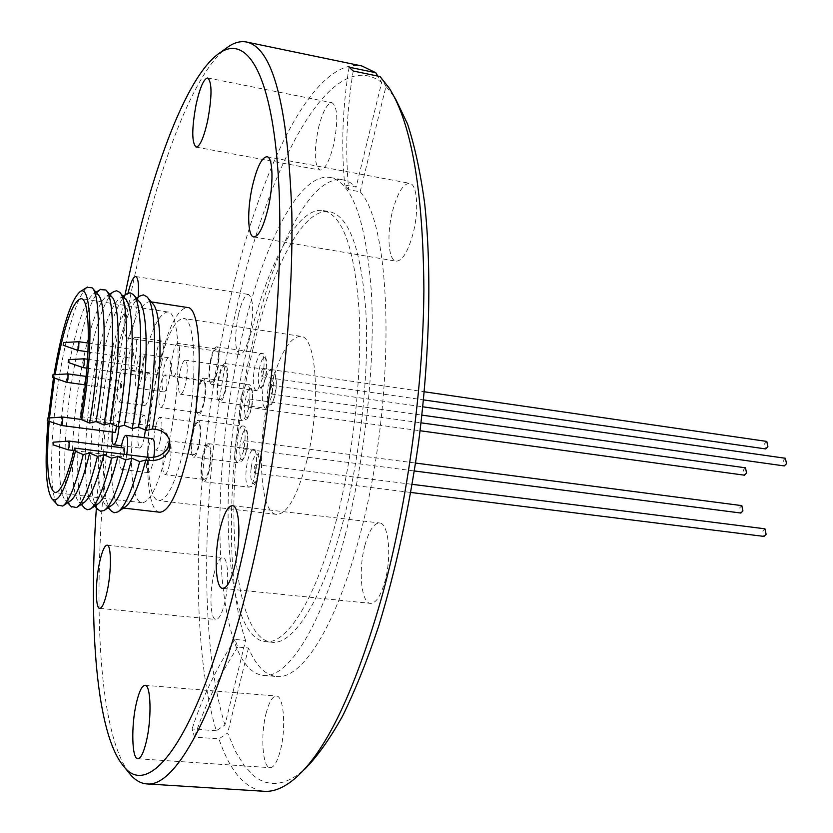 <?xml version="1.0" encoding="UTF-8"?>
<svg xmlns="http://www.w3.org/2000/svg" width="833" height="833" viewBox="0 0 833 833"><rect width="100%" height="100%" fill="white"/><g stroke="black" fill="none" stroke-linecap="round" stroke-linejoin="round"><path stroke-width="0.62" stroke-dasharray="4.17 3.12" d="M159.728 512.233C144.213 511.754 143.682 433.67 157.322 372.413C166.715 330.618 176.7 308.97 187.279 307.471M125.096 506.985L121.785 507.87C107.519 507.547 107.967 429.057 121.222 367.322C130.354 325.182 139.788 303.295 149.534 301.64L152.491 303.368M110.935 510.681C99.543 498.238 101.73 423.414 114.183 364.458C122.118 326.942 130.656 304.149 139.819 296.069M49.189 421.331L49.501 417.916M54.551 378.088L55.113 374.642M169.172 439.158L168.412 437.169L169.172 441.042L169.422 439.824C182.031 380.452 180.469 311.136 167.714 311.959C158.301 313.385 149.294 333.554 140.683 372.476C128.147 429.672 128.23 502.403 142.047 502.726C150.388 502.289 158.916 484.108 167.62 448.164M97.971 294.57L93.452 293.851C85.403 300.255 77.563 322.329 69.91 360.064C58.143 418.197 55.426 491.824 65.63 500.56L70.191 501.06M86.944 287.395C78.698 295.017 70.67 318.289 62.86 357.19C50.74 417.656 47.554 494.188 57.654 505.058M84.008 502.559L79.052 502.018C68.525 492.876 70.992 419.655 82.831 361.897C90.516 324.495 98.492 302.525 106.77 295.996L111.695 296.777M100.283 289.582C91.797 297.319 83.633 320.466 75.782 359.023C63.579 419.103 60.653 495.208 71.086 506.485M97.763 504.048L94.931 504.788L92.39 503.465C81.551 493.927 83.769 421.113 95.691 363.709C103.407 326.64 111.518 304.784 120.025 298.131L122.815 297.516L125.356 298.985M84.445 507.901C73.679 496.229 76.355 420.55 88.652 360.845C96.524 322.642 104.812 299.609 113.538 291.748M111.455 505.527L108.394 506.339L105.656 504.892C94.504 494.969 96.493 422.56 108.488 365.52C116.235 328.785 124.471 307.023 133.197 300.255L136.216 299.578L138.955 301.182M97.732 509.296C86.642 497.228 89.069 421.987 101.449 362.657C109.352 324.797 117.776 301.879 126.71 293.914M144.234 437.679L144.151 438.106C142.672 444.583 141.194 447.894 139.705 448.05C137.393 445.509 137.351 437.898 139.58 425.205C141.048 418.687 142.526 415.344 144.036 415.167C145.765 416.125 146.223 421.082 145.421 430.047M112.288 432.046L113.746 421.821C115.183 415.271 116.61 411.908 118.026 411.71C119.629 412.637 120.025 417.572 119.213 426.506M161.612 363.709C160.019 370.664 158.426 374.236 156.812 374.402C154.48 371.955 154.438 364.396 156.687 351.745C158.27 344.747 159.874 341.155 161.508 340.957C163.841 343.383 163.872 350.964 161.612 363.709M134.998 359.898C133.447 366.905 131.916 370.498 130.396 370.685C128.23 368.238 128.251 360.658 130.479 347.934C132.02 340.905 133.561 337.282 135.102 337.063C137.278 339.479 137.247 347.09 134.998 359.898M168.86 381.16C167.246 388.188 165.6 391.791 163.934 391.958C161.467 389.407 161.394 381.639 163.716 368.644C165.33 361.564 166.975 357.93 168.672 357.742C171.129 360.262 171.202 368.061 168.86 381.16M141.672 377.349C140.09 384.43 138.507 388.063 136.945 388.24C134.644 385.71 134.644 377.901 136.935 364.833C138.517 357.721 140.1 354.056 141.693 353.848C143.994 356.347 143.984 364.188 141.672 377.349M149.242 395.227C147.733 401.891 146.223 405.317 144.703 405.473C142.433 403.016 142.401 395.529 144.609 383.003C146.108 376.308 147.639 372.861 149.18 372.663C151.439 375.089 151.471 382.618 149.242 395.227M123.097 391.656C121.618 398.361 120.16 401.798 118.734 401.975C116.62 399.528 116.662 392.01 118.848 379.431C120.316 372.684 121.774 369.217 123.232 369.009C125.346 371.424 125.294 378.973 123.097 391.656M153.845 457.255L152.897 462.575C151.387 469.135 149.857 472.488 148.305 472.634C145.827 469.968 145.744 462.055 148.055 448.914C149.555 442.323 151.096 438.939 152.668 438.762M126.772 454.62L125.939 459.233C124.471 465.834 123.003 469.208 121.535 469.364C119.369 467.24 119.223 459.993 121.108 447.623M61.621 425.517L61.777 419.645L62.746 417.041M116.787 426.204L116.381 424.039L115.298 426.59L115.277 432.431M77.667 350.339L77.823 344.508L78.864 341.717M132.145 352.359L132.124 358.138L133.301 355.399L133.322 349.6L132.145 352.359M83.029 367.603L83.165 361.605L84.237 358.784M138.684 369.456L138.684 375.412L139.892 372.632L139.892 366.676L138.684 369.456M66.879 382.347L67.036 376.568L68.035 373.892M120.41 383.94L120.389 389.677L121.493 387.043L121.524 381.306L120.41 383.94M67.994 449.799L68.129 443.697L69.129 441.063M124.273 448.019L123.149 450.611L123.149 456.661L124.232 454.308M318.425 128.136C322.621 111.601 327.171 103.136 332.075 102.74C337.802 107.113 338.302 121.222 333.575 145.088C329.306 161.498 324.797 169.838 320.039 170.088C314.312 165.663 313.77 151.679 318.425 128.136M392.551 211.072C397.549 192.819 403.234 183.562 409.617 183.302C417.291 183.874 419.197 210.624 412.97 233.906C407.878 251.972 402.256 261.052 396.091 261.166C388.293 260.458 386.554 233.99 392.551 211.072M364.948 545.23C369.05 530.559 373.902 523.134 379.494 522.968C388.657 522.832 391.979 556.663 384.877 581.621C380.723 596.043 375.943 603.29 370.539 603.384C361.158 603.279 358.138 569.72 364.948 545.23M266.123 713.246C269.101 701.98 272.516 696.242 276.358 696.034C283.814 695.43 286.344 728.552 280.273 750.866C277.264 761.924 273.901 767.526 270.173 767.682C262.541 768.047 260.26 735.133 266.123 713.246M213.894 574.343C216.59 563.41 219.548 557.829 222.765 557.6C228.284 557.256 229.492 583.746 224.681 603.019C221.963 613.806 219.037 619.294 215.903 619.46C210.291 619.637 209.218 593.315 213.894 574.343M238.488 314.374C241.632 301.411 244.996 294.767 248.588 294.455C253.607 298.797 253.992 312.292 249.744 334.939C246.568 347.798 243.226 354.337 239.727 354.556C234.719 350.141 234.302 336.751 238.488 314.374M138.236 297.069L135.363 317.665C132.447 330.847 129.604 337.625 126.845 337.969C123.034 333.648 123.138 320.039 127.137 297.152L128.011 293.185M96.378 507.818C101.303 436.253 110.851 365.302 125.023 294.976M128.334 772.014C84.945 709.976 92.859 475.32 131.302 291.769C154.667 177.773 190.434 76.678 225.681 48.626M252.67 350.256C271.058 269.569 302.858 206.782 329.785 211.707C349.173 216.247 361.199 249.504 365.864 311.48C369.258 372.039 360.699 453.287 343.8 518.855C323.537 598.354 293.695 645.44 271.839 642.253C228.429 638.401 222.505 474.925 252.67 350.256M246.943 349.402C265.258 268.622 296.829 205.709 323.485 210.593C342.675 215.101 354.535 248.369 359.065 310.397C362.334 371.018 353.744 452.381 336.907 518.043C316.717 597.657 287.093 644.836 265.477 641.67C222.505 637.849 216.892 474.227 246.943 349.402M345.476 534.109C322.007 625.656 288.01 678.874 263.363 675.396C213.154 670.315 207.282 481.859 241.414 339.041C262.385 245.922 298.985 171.754 330.357 177.512C352.432 182.625 366.124 221.089 371.445 292.914C375.256 363.25 365.166 458.098 345.476 534.109M353.202 71.003C346.549 111.653 345.049 151.221 348.715 189.705L360.168 191.798C393.415 227.753 395.956 402.766 359.752 535.744C336.095 627.01 301.567 680.03 276.4 676.511C265.154 675.136 255.856 665.64 248.473 648.001L237.769 647.033L234.937 639.442L245.579 640.421L224.952 724.981L216.288 730.77C187.019 633.486 194.974 454.88 228.45 306.908C258.188 172.566 312.437 56.915 361.845 65.963M216.288 730.77L192.079 728.979L194.568 737.111L218.933 738.871C230.023 771.452 245.121 788.924 264.238 791.298M348.715 189.705L344.737 185.041L356.118 187.123L381.639 82.467L377.797 76.084M245.579 640.421C223.452 577.009 228.159 446.707 252.94 340.77C274.067 247.89 311.198 173.993 343.227 179.876L349.829 182.302L356.118 187.123M224.952 724.981C195.63 630.289 203.127 455.057 236.166 310.147C268.049 165.548 330.743 43.951 381.639 82.467M156.885 376.079C165.246 338.948 174.087 319.737 183.406 318.445C196.557 317.54 197.869 388.647 184.655 445.728C176.065 481.786 167.475 500.081 158.884 500.623C145.192 500.289 144.713 430.744 156.885 376.079M306.659 461.336C321.028 405.796 316.884 335.949 300.557 336.282C289.02 337.167 278.701 355.712 269.632 391.926C256.418 445.249 259.532 513.649 276.598 514.388C287.26 514.117 297.287 496.437 306.659 461.336M203.2 455.89C200.836 468.885 201.065 476.726 203.887 479.412C205.636 479.298 207.292 475.997 208.864 469.52C211.238 456.432 211.02 448.56 208.188 445.905C206.428 446.051 204.762 449.383 203.2 455.89M169.463 464.637C167.933 471.166 166.371 474.498 164.757 474.643C162.175 471.967 162.05 464.075 164.382 450.976C165.902 444.416 167.475 441.042 169.109 440.876C171.692 443.52 171.806 451.444 169.463 464.637M198.16 390.448C195.901 402.828 196.067 410.263 198.66 412.741C200.357 412.606 202.002 409.242 203.575 402.651C205.845 390.188 205.689 382.722 203.096 380.264C201.367 380.431 199.722 383.826 198.16 390.448M165.33 397.424C163.799 404.067 162.248 407.472 160.675 407.629C158.312 405.161 158.239 397.685 160.457 385.21C161.977 378.526 163.539 375.1 165.132 374.912C167.495 377.349 167.558 384.856 165.33 397.424M219.329 376.547C216.955 389.396 217.184 397.112 219.985 399.684C221.849 399.548 223.629 396.008 225.316 389.053C227.711 376.12 227.492 368.373 224.691 365.833C222.796 365.989 221.016 369.56 219.329 376.547M185.582 383.492C183.937 390.51 182.25 394.092 180.532 394.248C177.96 391.687 177.846 383.93 180.178 370.977C181.813 363.938 183.499 360.314 185.259 360.137C187.821 362.657 187.925 370.446 185.582 383.492M211.155 359.648C208.854 372.164 209.041 379.661 211.697 382.139C213.498 381.993 215.226 378.494 216.882 371.612C219.194 359.013 219.027 351.495 216.361 349.037C214.539 349.204 212.8 352.744 211.155 359.648M177.97 366.051C176.367 372.986 174.722 376.537 173.066 376.693C170.63 374.236 170.546 366.697 172.806 354.087C174.409 347.111 176.055 343.54 177.741 343.342C180.178 345.778 180.251 353.348 177.97 366.051M193.266 432.223C190.996 444.78 191.173 452.34 193.818 454.901C195.484 454.766 197.088 451.507 198.618 445.103C200.909 432.462 200.732 424.872 198.098 422.341C196.401 422.498 194.797 425.788 193.266 432.223M160.269 440.178C158.78 446.634 157.27 449.935 155.729 450.08C153.314 447.529 153.23 439.928 155.469 427.277C156.948 420.79 158.478 417.458 160.04 417.291C162.445 419.811 162.529 427.433 160.269 440.178M209.25 470.458C207.469 477.798 205.584 481.547 203.616 481.682C200.399 478.631 200.139 469.729 202.815 454.985C204.595 447.592 206.49 443.812 208.489 443.645C211.697 446.655 211.957 455.599 209.25 470.458M203.95 403.495C202.159 410.971 200.295 414.782 198.369 414.938C195.432 412.116 195.245 403.682 197.796 389.636C199.576 382.118 201.451 378.265 203.408 378.078C206.345 380.858 206.522 389.334 203.95 403.495M225.733 389.917C223.806 397.799 221.797 401.818 219.683 401.964C216.497 399.038 216.247 390.292 218.933 375.714C220.839 367.79 222.869 363.729 225.014 363.542C228.2 366.426 228.44 375.225 225.733 389.917M217.278 372.434C215.393 380.233 213.435 384.211 211.395 384.367C208.375 381.556 208.167 373.049 210.77 358.856C212.644 351.016 214.612 346.997 216.684 346.809C219.704 349.589 219.902 358.128 217.278 372.434M198.983 445.988C197.244 453.246 195.432 456.953 193.537 457.098C190.549 454.183 190.33 445.613 192.912 431.369C194.641 424.059 196.473 420.321 198.389 420.155C201.388 423.018 201.586 431.629 198.983 445.988M255.846 470.52L254.502 473.009L254.232 467.074L255.575 464.575L255.846 470.52M764.923 528.809L762.82 530.944L764.007 536.421M249.254 404.619L247.922 407.15L247.703 401.527L249.046 398.986L249.254 404.619M745.493 467.813L743.411 469.989L744.463 475.195M272.599 391.312L271.152 393.978L270.892 388.136L272.339 385.471L272.599 391.312M785.373 458.265L783.124 460.534L784.27 465.928M263.249 374.09L261.843 376.735L261.614 371.049L263.02 368.405L263.249 374.09M766.808 441.428L764.621 443.677L765.694 448.935M244.444 446.436L243.142 448.904L242.913 443.177L244.215 440.709L244.444 446.436M741.828 505.621L739.798 507.745L740.891 513.034M296.777 776.908L304.847 769.109L297.891 774.763L291.081 778.99L284.449 781.833L278.014 783.312L271.797 783.478L265.8 782.354L260.063 780L254.575 776.45L244.433 765.985L235.447 751.376L227.659 733.04L218.933 738.871M360.168 191.798L385.981 86.372L395.144 98.086L389.428 88.433M385.981 86.372L380.077 76.553M248.473 648.001L227.659 733.04M349.089 67.192C342.519 107.54 341.072 146.816 344.737 185.041M234.937 639.442C216.184 668.535 201.898 698.387 192.079 728.979M237.769 647.033C218.871 676.313 204.47 706.342 194.568 737.111M53.968 374.715L53.479 377.724M48.345 417.999L48.075 420.957M80.843 416.667L154.959 426.371C161.623 427.548 166.111 431.15 168.412 437.169M251.17 468.5C250.108 475.424 250.775 480.485 253.18 483.692C256.345 481.047 258.272 476.184 258.959 469.094C260.031 462.034 259.344 456.973 256.887 453.902C253.732 456.682 251.826 461.544 251.17 468.5M254.825 476.101L256.147 468.687C257.262 457.327 256.429 450.913 253.659 449.466C251.483 449.612 249.473 453.339 247.64 460.659L246.349 467.948C245.225 479.267 246.047 485.681 248.838 487.18C250.983 487.066 252.972 483.369 254.825 476.101M249.119 389.334C247.234 390.729 245.662 396.747 244.413 407.389C244.735 416.385 245.881 419.54 247.838 416.864C249.733 415.552 251.327 409.492 252.597 398.684C252.243 389.646 251.077 386.533 249.119 389.334M241.351 395.696C238.759 409.617 239.071 417.999 242.299 420.832L243.923 420.04L248.213 409.534C250.827 395.508 250.525 387.085 247.297 384.284L245.568 385.179L241.351 395.696M272.349 375.444C270.309 376.953 268.642 383.242 267.341 394.321C267.747 403.661 269.017 406.91 271.131 404.078C273.193 402.662 274.89 396.321 276.212 385.054C275.754 375.683 274.474 372.476 272.349 375.444M264.123 382.149C261.395 396.591 261.781 405.286 265.269 408.222L267.081 407.358L271.693 396.341C274.442 381.785 274.078 373.049 270.579 370.144L268.663 371.112L264.123 382.149M263.051 358.648C261.083 360.168 259.459 366.353 258.188 377.182C258.563 386.262 259.771 389.386 261.801 386.554C263.79 385.117 265.435 378.89 266.727 367.884C266.321 358.763 265.092 355.681 263.051 358.648M255.054 365.291C252.409 379.359 252.743 387.803 256.054 390.646L257.834 389.75L262.291 378.869C264.956 364.698 264.634 356.212 261.323 353.4L259.438 354.4L255.054 365.291M244.329 430.953C242.455 432.212 240.893 438.179 239.633 448.852C239.946 457.983 241.081 461.274 243.017 458.723C244.912 457.556 246.495 451.548 247.776 440.709C247.422 431.525 246.276 428.277 244.329 430.953M236.572 437.086C233.958 451.205 234.292 459.722 237.582 462.648L239.092 461.961L243.361 451.684C245.995 437.46 245.673 428.901 242.382 426.017L240.779 426.788L236.572 437.086M156.094 429.432L154.959 426.371M208.489 443.645L253.659 449.466C256.043 450.414 260.458 449.424 259.105 469.104C255.481 489.044 253.055 485.337 248.838 487.18L203.616 481.682M203.408 378.078L247.297 384.284C250.723 383.711 252.555 388.136 252.784 397.56C252.42 406.816 250.483 413.949 246.995 418.957L242.299 420.832L198.369 414.938M225.014 363.542L270.579 370.144C274.067 369.352 276.015 373.975 276.41 384.013C276.046 393.593 273.984 401.017 270.236 406.275L265.269 408.222L219.683 401.964M216.684 346.809L261.323 353.4C264.79 352.755 266.654 357.305 266.914 367.061C266.466 376.454 264.488 383.649 260.989 388.647L256.054 390.646L211.395 384.367M198.389 420.155L242.382 426.017C245.777 425.392 247.64 429.766 247.974 439.137C247.745 448.404 245.787 455.672 242.091 460.941L237.582 462.648L193.537 457.098M123.503 508.068L121.785 507.87M147.326 297.308L146.785 296.673M142.047 502.726L54.978 492.615M92.567 288.322L92.099 287.781M106.343 290.571L105.864 290.009M120.067 292.82L119.567 292.237M133.728 295.069L133.207 294.455M139.705 448.05L121.472 445.749M156.812 374.402L130.396 370.685M163.934 391.958L136.945 388.24M144.703 405.473L118.734 401.975M148.305 472.634L121.535 469.364M87.996 351.818L132.124 358.138M86.924 368.155L138.684 375.412M85.289 384.867L120.389 389.677M73.981 450.549L123.149 456.661M207.729 77.969L332.075 102.74M266.966 156.739L409.617 183.302M232.376 505.662L379.494 522.968M145.004 685.32L276.358 696.034M107.072 545.167L222.765 557.6M135.717 276.525L248.588 294.455M323.485 210.593L329.785 211.707M330.357 177.512L343.227 179.876M300.557 336.282L183.406 318.445M203.887 479.412L164.757 474.643M198.66 412.741L160.675 407.629M219.985 399.684L180.532 394.248M211.697 382.139L173.066 376.693M193.818 454.901L155.729 450.08M254.502 473.009L410.815 492.459M247.922 407.15L420.071 430.744M271.152 393.978L421.925 415.126M261.843 376.735L423.539 399.902M243.142 448.904L414.397 470.968M276.598 514.388L158.884 500.623M208.188 445.905L169.109 440.876M203.096 380.264L165.132 374.912M224.691 365.833L185.259 360.137M216.361 349.037L177.741 343.342M198.098 422.341L160.04 417.291M255.575 464.575L412.21 484.337M249.046 398.986L421.04 422.831M272.339 385.471L422.831 406.816M263.02 368.405L424.32 391.781M244.215 440.709L415.615 463.065M263.363 675.396L276.4 676.511M265.477 641.67L271.839 642.253M126.845 337.969L239.727 354.556M99.721 608.382L215.903 619.46M137.841 758.738L270.173 767.682M222.734 588.379L370.539 603.384M253.753 236.947L396.091 261.166M196.088 147.097L320.039 170.088M86.184 376.401L121.524 381.306M87.58 359.252L139.892 366.676M88.308 343.081L133.322 349.6M81.655 419.509L116.381 424.039M149.18 372.663L123.232 369.009M168.672 357.742L141.693 353.848M161.508 340.957L135.102 337.063M144.036 415.167L118.026 411.71M105.656 504.892L108.228 507.714M133.197 300.255L136.414 298.214M104.802 510.035L104.135 510.483M92.39 503.465L94.775 506.058M120.025 298.131L123.003 296.246M91.036 508.588L90.391 509.015M79.052 502.018L81.249 504.413M106.77 295.996L109.529 294.268M77.209 507.13L76.584 507.547M65.63 500.56L67.65 502.757M93.452 293.851L95.982 292.268M63.318 505.662L62.725 506.058M167.714 311.959L81.072 298.703M118.505 511.472L117.817 511.941M151.242 301.9L149.534 301.64"/><path stroke-width="1.25" d="M151.242 301.9L187.279 307.471C202.117 306.388 203.7 386.429 188.737 450.736C179.053 491.178 169.38 511.681 159.728 512.233L123.503 508.068M145.817 460.024L139.694 461.607L131.885 458.285L125.689 459.868L117.88 456.546L111.601 458.129L103.802 454.797L97.451 456.369L89.641 453.037L83.217 454.61L75.418 451.267L74.564 448.102L148.357 457.317C156.854 457.994 163.268 454.943 167.62 448.164L169.016 445.551L169.994 448.352C166.392 457.015 159.551 461.055 149.471 460.472L145.817 460.024C138.767 486.732 131.853 502.382 125.096 506.985L118.505 511.472M147.326 297.308L152.491 303.368C162.31 311.854 162.737 372.695 152.47 428.964L156.094 429.432C162.779 430.609 167.277 434.201 169.578 440.23L170.036 448.227M139.819 296.069L143.328 294.872L146.785 296.673C157.073 305.44 157.333 370.56 146.337 430.432L152.47 428.964M74.564 448.102C67.286 477.611 60.757 492.449 54.978 492.615C47.783 488.377 45.857 464.627 49.189 421.331M49.501 417.916L54.551 378.088M55.113 374.642L57.623 360.783C65.651 321.142 73.46 300.453 81.072 298.703C90.558 297.891 90.922 358.169 80.843 416.667L81.717 419.738C93.754 351.099 92.088 282.158 80.051 291.696C70.784 300.015 62.09 327.692 53.968 374.715M81.717 419.738L89.579 423.06L96.024 421.602C106.218 363.667 106.759 301.536 97.971 294.57L92.567 288.322M89.579 423.06C100.491 361.407 101.262 294.913 92.099 287.781L86.944 287.395M106.343 290.571L111.695 296.777C120.743 304.139 120.462 365.937 110.248 423.456L118.109 426.767L124.398 425.299L132.26 428.599L138.465 427.131L146.337 430.432M96.024 421.602L103.886 424.913C114.819 363.719 115.318 297.558 105.864 290.009L100.283 289.582M103.886 424.913L110.248 423.456M120.067 292.82L125.356 298.985C134.665 306.721 134.634 368.207 124.398 425.299M113.538 291.748L116.599 290.707L119.567 292.237C129.302 300.203 129.073 366.01 118.109 426.767M133.728 295.069L138.955 301.182C148.524 309.293 148.722 370.456 138.465 427.131M126.71 293.914L130 292.789L133.207 294.455C143.224 302.827 143.245 368.29 132.26 428.599M169.016 445.551L169.328 441.428L167.777 448.56M119.213 426.506L117.932 434.743C116.495 441.251 115.069 444.593 113.673 444.76C112.216 444.031 111.747 439.793 112.288 432.046M121.108 447.623L121.514 445.561C122.982 438.929 124.461 435.513 125.939 435.326C127.938 436.898 128.22 443.333 126.772 454.62M47.658 418.041L47.304 420.696L47.658 418.041L62.767 417.041L62.631 422.925L61.642 425.517L115.277 432.431L116.787 426.204M61.642 425.517L47.304 420.696M63.527 342.519L63.152 345.226L63.527 342.519L78.885 341.717L78.76 347.548L77.667 350.339L87.996 351.818M68.566 359.658L68.181 362.428L68.566 359.658L84.268 358.784L84.143 364.792L83.029 367.603L86.924 368.155M52.968 374.767L52.614 377.422L52.968 374.767L68.046 373.892L67.91 379.671L66.879 382.347L85.289 384.867M53.614 442.167L53.26 444.905L53.614 442.167L69.129 441.063L69.035 447.175L67.994 449.799L73.981 450.549M124.232 454.308L124.273 448.019L69.149 441.074M196.109 104.448C199.951 87.434 203.825 78.604 207.729 77.969C212.134 82.165 212.092 96.513 207.594 121.035C203.7 137.945 199.858 146.639 196.088 147.097C191.684 142.839 191.694 128.626 196.109 104.448M252.482 185.853C257.022 166.996 261.854 157.291 266.966 156.739C273.078 157 273.776 184.291 268.08 208.385C263.447 227.076 258.678 236.593 253.753 236.947C247.547 236.52 246.984 209.531 252.482 185.853M220.089 528.882C223.817 513.732 227.909 505.985 232.376 505.662C239.696 505.267 241.299 539.909 234.854 565.711C231.085 580.601 227.045 588.16 222.734 588.379C215.247 588.494 213.894 554.164 220.089 528.882M136.362 703.104C139.069 691.525 141.954 685.601 145.004 685.32C150.919 684.549 151.877 718.41 146.369 741.36C143.64 752.73 140.808 758.53 137.841 758.738C131.801 759.227 131.041 725.605 136.362 703.104M99.564 562.452C102.032 551.248 104.542 545.49 107.072 545.167C111.435 544.688 111.549 571.657 107.145 591.42C104.666 602.488 102.188 608.142 99.721 608.382C95.295 608.684 95.295 581.892 99.564 562.452M128.011 293.185C130.698 282.272 133.27 276.723 135.717 276.525C138.153 277.566 138.996 284.407 138.236 297.069M125.023 294.976L125.439 292.935C148.909 177.721 185.124 76.147 219.86 52.812C247.526 34.174 272.485 75.022 278.586 180.48C284.709 285.48 268.382 448.341 238.155 573.937C200.045 734.414 150.367 801.2 123.825 766.443C96.336 734.56 88.329 625.979 96.378 507.818M225.681 48.626L228.69 46.461C234.854 42.379 240.82 40.911 246.61 42.035C272.714 47.887 287.781 104.604 291.81 212.196C293.851 318.414 277.087 464.772 249.306 579.341C216.934 714.1 174.961 787.779 146.775 783.905C140.902 783.457 135.529 780.459 130.666 774.898L128.334 772.014M246.61 42.035L361.845 65.963L375.777 72.71L349.089 67.192L353.202 71.003L380.077 76.553L389.428 88.433C411.658 123.961 423.143 191.038 423.882 289.665C423.331 385.752 407.806 500.591 382.868 593.2C356.17 687.86 327.473 749.096 296.777 776.908C285.188 787.216 274.338 792.016 264.238 791.298L146.775 783.905M377.797 76.084L375.777 72.71M410.815 492.459L764.007 536.421L766.11 534.286L764.923 528.809L412.21 484.337M420.071 430.744L744.463 475.195L746.545 473.029L745.493 467.813L421.04 422.831M421.925 415.126L784.27 465.928L786.519 463.658L785.373 458.265L422.831 406.816M423.539 399.902L765.694 448.935L767.891 446.686L766.808 441.428L424.32 391.781M414.397 470.968L740.891 513.034L742.921 510.921L741.828 505.621L415.615 463.065M395.144 98.086L407.472 123.815C414.667 145.64 420.394 172.171 424.653 203.398C431.775 269.309 429.859 355.077 418.51 442.823C408.92 509.442 395.665 570.49 378.744 625.947C367.197 660.486 355.118 690.567 342.509 716.182C329.806 738.944 317.248 756.583 304.847 769.109M125.939 435.326L152.668 438.762C154.751 440.22 155.136 446.384 153.845 457.255M145.421 430.047L144.234 437.679M139.694 461.607C132.228 490.314 124.929 507.099 117.817 511.941L114.006 512.764L110.935 510.681M131.885 458.285C124.877 485.295 118.067 501.039 111.455 505.527L104.802 510.035M125.689 459.868C118.255 488.898 111.07 505.766 104.135 510.483L100.606 511.243L97.732 509.296M117.88 456.546C110.914 483.848 104.208 499.675 97.763 504.048L91.036 508.588M111.601 458.129C104.219 487.472 97.149 504.434 90.391 509.015L87.132 509.713L84.445 507.901M103.802 454.797C96.878 482.39 90.276 498.311 84.008 502.559L77.209 507.13M71.086 506.485L76.584 507.547C83.165 503.09 90.12 486.035 97.451 456.369M63.318 505.662L70.191 501.06C76.282 496.937 82.769 480.933 89.641 453.037M57.654 505.058L62.725 506.058C69.108 501.737 75.938 484.587 83.217 454.61M53.479 377.724L48.345 417.999M48.075 420.957C44.503 463.866 45.857 489.919 52.135 499.092C58.591 503.726 66.348 487.784 75.418 451.267M148.357 457.317L149.471 460.472M121.472 445.749L113.673 444.76M63.152 345.226L77.667 350.339M68.181 362.428L83.029 367.603M52.614 377.422L66.879 382.347M53.26 444.905L67.994 449.799M123.825 766.443L130.666 774.898M219.86 52.812L228.69 46.461M68.046 373.892L86.184 376.401M84.268 358.784L87.58 359.252M78.885 341.717L88.308 343.081M62.767 417.041L81.655 419.509M108.228 507.714L111.466 511.254M136.414 298.214L140.475 295.653M94.775 506.058L98.242 509.848M123.003 296.246L127.355 293.508M81.249 504.413L84.945 508.432M109.529 294.268L114.152 291.363M67.65 502.757L71.565 507.005M95.982 292.268L100.876 289.207M52.135 499.092L58.112 505.558M80.051 291.696L87.517 287.041M169.568 440.199L169.172 439.158"/></g></svg>

